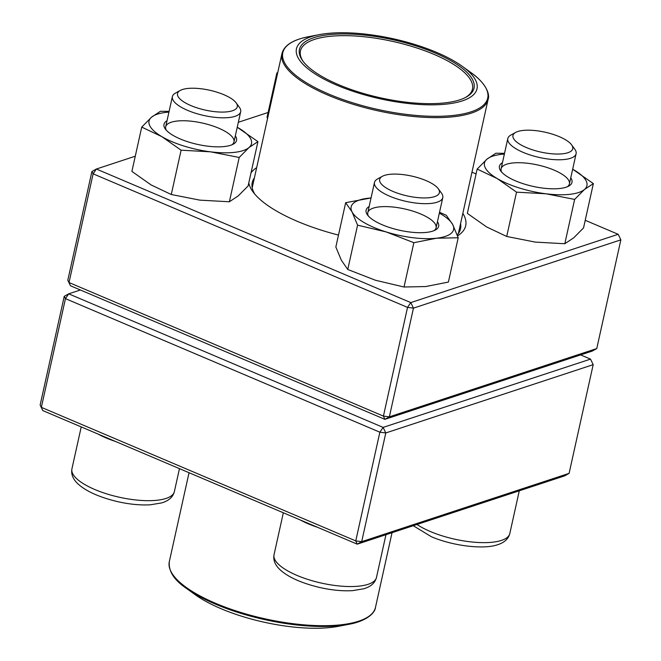 <?xml version="1.0" encoding="UTF-8"?>
<svg xmlns="http://www.w3.org/2000/svg" width="661" height="661" viewBox="0 0 661 661"><rect width="100%" height="100%" fill="white"/><g stroke="black" fill="none" stroke-linecap="round" stroke-linejoin="round"><path stroke-width="0.99" d="M80.386 289.989L68.703 293.839L383.107 427.403L385.793 432.947L361.691 541.656L569.096 473.367L593.19 364.657L385.793 432.947L379.86 432.203L65.456 298.64L41.354 407.35L355.758 540.913L379.86 432.203L383.107 427.403L590.513 359.113L580.614 354.907M569.096 473.367L564.626 475.87L357.221 544.16L42.816 410.597L40.139 405.053L64.233 296.343L68.703 293.839L65.456 298.64L64.233 296.343M590.513 359.113L593.19 364.657M361.691 541.656L355.758 540.913L357.221 544.16L361.691 541.656M42.816 410.597L40.139 405.053M571.591 144.817L574.797 149.237A34.975 11.617 -167.5 0 1 576.103 153.716A34.975 11.617 -167.5 0 1 523.099 152.352A34.975 11.617 -167.5 0 1 507.805 138.57A34.975 11.617 -167.5 0 1 510.879 135.059L515.654 132.423A30.604 10.163 12.5 0 0 540.648 152.038A30.604 10.163 12.5 0 0 571.591 144.817A30.604 10.163 12.5 0 0 559.346 136.687A30.604 10.163 12.5 0 0 515.654 132.423M438.26 188.716L441.474 193.128A34.975 11.617 -167.5 0 1 442.779 197.614A34.975 11.617 -167.5 0 1 437.21 202.183A34.975 11.617 -167.5 0 1 397.591 199.11A34.975 11.617 -167.5 0 1 374.481 182.469A34.975 11.617 -167.5 0 1 377.555 178.957L382.331 176.322A30.604 10.163 12.5 0 0 394.939 192.227A30.604 10.163 12.5 0 0 434.533 196.639A30.604 10.163 12.5 0 0 438.26 188.716A30.604 10.163 12.5 0 0 411.72 176.09A30.604 10.163 12.5 0 0 382.331 176.322M236.151 102.86L239.365 107.272A34.975 11.617 -167.5 0 1 240.67 111.75A34.975 11.617 -167.5 0 1 187.666 110.387A34.975 11.617 -167.5 0 1 172.372 96.613A34.975 11.617 -167.5 0 1 175.446 93.102L180.222 90.458A30.604 10.163 12.5 0 0 190.913 105.586A30.604 10.163 12.5 0 0 225.236 111.998A30.604 10.163 12.5 0 0 236.151 102.86A30.604 10.163 12.5 0 0 209.611 90.227A30.604 10.163 12.5 0 0 180.222 90.458M186.377 588.34L195.102 594.636A92.474 30.72 12.5 0 0 338.184 626.355L348.744 624.331A104.934 34.851 -167.5 0 1 322.072 626.488A104.934 34.851 -167.5 0 1 186.377 588.34C174.066 580.028 168.381 571.145 169.307 561.685A105.586 35.074 12.5 0 0 216.75 603.807A105.586 35.074 12.5 0 0 322.609 625.703A105.586 35.074 12.5 0 0 375.481 607.385L392.039 532.7M459.759 101.662A92.474 30.72 -167.5 0 1 329.748 81.997A92.474 30.72 -167.5 0 1 319.246 34.645A92.474 30.72 -167.5 0 1 462.328 66.364A92.474 30.72 -167.5 0 1 459.759 101.662M457.338 100.579A89.409 29.695 -167.5 0 1 371.672 95.721A89.409 29.695 -167.5 0 1 302.771 60.895A89.409 29.695 -167.5 0 1 393.163 39.8A89.409 29.695 -167.5 0 1 466.17 97.117A89.409 29.695 -167.5 0 1 457.338 100.579M303.267 61.556A88.103 29.266 -167.5 0 1 300.458 50.93A88.103 29.266 -167.5 0 1 392.799 41.428A88.103 29.266 -167.5 0 1 472.475 89.07A88.103 29.266 -167.5 0 1 465.435 97.506M135.274 156.211L96.374 169.026L91.904 171.53L67.81 280.239L69.025 282.536L383.43 416.1L407.531 307.39L93.127 173.826L69.025 282.536L70.487 285.783L384.892 419.347L389.362 416.843L596.767 348.554L620.861 239.844L413.456 308.133L389.362 416.843L383.43 416.1L384.892 419.347L592.297 351.057L596.767 348.554M338.482 235.085A111.056 36.892 -167.5 0 1 252.989 191.847A111.056 36.892 -167.5 0 1 248.792 182.833M250.998 172.876A111.056 36.892 -167.5 0 1 256.666 167.646M462.84 213.354A111.056 36.892 -167.5 0 1 457.552 235.886M91.904 171.53L93.127 173.826L96.374 169.026L410.778 302.589L618.184 234.3L585.225 220.295M476.085 173.934L471.962 172.182M268.118 112.477L238.332 122.277M457.205 234.911A106.685 35.438 12.5 0 0 460.535 228.78A106.685 35.438 12.5 0 0 460.568 223.6M254.394 177.892A106.685 35.438 12.5 0 0 252.229 182.593A106.685 35.438 12.5 0 0 254.758 194.086M67.81 280.239L70.487 285.783M407.531 307.39L413.456 308.133L410.778 302.589L407.531 307.39M620.861 239.844L618.184 234.3M437.433 221.724A37.165 12.344 -167.5 0 1 435.401 229.995A37.165 12.344 -167.5 0 1 426.527 232.391A37.165 12.344 -167.5 0 1 367.483 214.941A37.165 12.344 -167.5 0 1 369.135 206.579M371.044 197.97A52.467 17.426 12.5 0 0 368.284 198.217A52.467 17.426 12.5 0 0 352.065 211.933A52.467 17.426 12.5 0 0 386.156 231.928A52.467 17.426 12.5 0 0 436.475 238.224A52.467 17.426 12.5 0 0 452.694 224.517A52.467 17.426 12.5 0 0 439.342 213.115M357.576 225.17L347.752 269.481L341.357 260.244L335.846 247.007L345.662 202.696L352.065 211.933L357.576 225.17L386.156 231.928L413.852 242.703L436.475 238.224L458.205 237.762L452.694 224.517L446.299 215.279L439.524 212.288M371.052 197.945L345.662 202.696M347.752 269.481L375.448 280.247L404.028 287.014L425.767 286.544L448.389 282.065L458.205 237.762M404.028 287.014L413.852 242.703M434.079 230.631A34.975 11.617 12.5 0 0 436.086 227.805A34.975 11.617 12.5 0 0 404.449 208.893A34.975 11.617 12.5 0 0 367.789 212.668A34.975 11.617 12.5 0 0 368.408 216.073M235.324 135.86A37.165 12.344 -167.5 0 1 233.292 144.139A37.165 12.344 -167.5 0 1 173.058 135.398A37.165 12.344 -167.5 0 1 165.374 129.077A37.165 12.344 -167.5 0 1 167.026 120.723M168.935 112.114A52.467 17.426 12.5 0 0 151.543 117.179A52.467 17.426 12.5 0 0 161.854 136.645A52.467 17.426 12.5 0 0 210.586 151.832A52.467 17.426 12.5 0 0 249.007 147.543A52.467 17.426 12.5 0 0 238.687 128.085A52.467 17.426 12.5 0 0 237.233 127.251L257.93 141.636L248.106 185.948L238.29 195.863L229.375 201.77L239.199 157.467L249.007 147.543L257.93 141.636M169.1 111.37L160.458 111.271L151.543 117.179L141.727 127.102L161.854 136.645L181.097 150.196L210.586 151.832L239.199 157.467M141.727 127.102L131.903 171.406L151.146 184.964L171.273 194.508L181.097 150.196M171.273 194.508L199.878 200.143L229.375 201.77M231.978 144.767A34.975 11.617 12.5 0 0 233.977 141.95A34.975 11.617 12.5 0 0 202.34 123.037A34.975 11.617 12.5 0 0 165.68 126.805A34.975 11.617 12.5 0 0 166.299 130.209M267.531 118.616L267.061 117.245L276.885 72.941L277.504 73.644M277.711 72.718L276.885 72.941M570.757 177.826A37.165 12.344 -167.5 0 1 568.724 186.096A37.165 12.344 -167.5 0 1 533.03 186.377A37.165 12.344 -167.5 0 1 500.807 171.042A37.165 12.344 -167.5 0 1 502.459 162.68M504.368 154.071A52.467 17.426 12.5 0 0 486.975 159.144A52.467 17.426 12.5 0 0 497.287 178.61A52.467 17.426 12.5 0 0 546.027 193.789A52.467 17.426 12.5 0 0 584.44 189.509A52.467 17.426 12.5 0 0 574.12 170.042A52.467 17.426 12.5 0 0 572.666 169.216L593.363 183.593L583.539 227.905L573.731 237.82L564.808 243.735L574.632 199.424L584.44 189.509L593.363 183.593M504.533 153.327L495.899 153.228L486.975 159.144L477.159 169.059L467.344 213.371L486.579 226.921L506.706 236.464L516.53 192.161L546.027 193.789L574.632 199.424M506.706 236.464L535.311 242.108L564.808 243.735M477.159 169.059L497.287 178.61L516.53 192.161M567.411 186.733A34.975 11.617 12.5 0 0 569.41 183.907A34.975 11.617 12.5 0 0 560.867 173.488A34.975 11.617 12.5 0 0 524.289 162.945A34.975 11.617 12.5 0 0 501.112 168.77A34.975 11.617 12.5 0 0 501.732 172.174M417 524.479A52.467 17.426 12.5 0 0 430.303 531.502A52.467 17.426 12.5 0 0 509.805 533.551C508.392 538.996 504.186 542.764 497.204 544.854C483.406 549.597 452.661 545.945 431.336 536.699L413.257 525.71M317.701 527.371A52.467 17.426 -167.5 0 1 300.284 519.976M283.338 512.779L274.034 554.736A52.467 17.426 12.5 0 0 321.486 583.109A52.467 17.426 12.5 0 0 376.481 577.45L385.958 534.699M115.601 441.515A52.467 17.426 -167.5 0 1 106.297 438.012A52.467 17.426 -167.5 0 1 98.175 434.112M81.229 426.915L71.925 468.872A52.467 17.426 12.5 0 0 119.377 497.246A52.467 17.426 12.5 0 0 174.372 491.586L179.462 468.649M458.379 233.482L488.124 99.315A105.586 35.074 -167.5 0 1 468.418 113.998A105.586 35.074 -167.5 0 1 349.305 103.075A105.586 35.074 -167.5 0 1 281.95 53.615L252.205 187.774M319.246 34.645L308.687 36.669A104.934 34.851 12.5 0 0 302.399 38.123A104.934 34.851 12.5 0 0 324.551 92.234A104.934 34.851 12.5 0 0 468.128 112.717A104.934 34.851 12.5 0 0 471.045 72.66L462.328 66.364M519.282 490.801L509.805 533.551M507.805 138.57L501.112 168.77M576.103 153.716L569.41 183.907M374.481 182.469L367.789 212.668M442.779 197.614L436.086 227.805M274.034 554.736C273.018 560.272 275.24 565.469 280.685 570.303C288.973 577.532 302.027 583.266 319.866 587.53C331.748 590.182 342.638 591.223 352.528 590.645L363.847 588.761C370.887 586.646 375.093 582.87 376.481 577.45M172.372 96.613L165.68 126.805M240.67 111.75L233.977 141.95M71.925 468.872C70.917 474.416 73.131 479.605 78.576 484.447C86.864 491.668 99.918 497.411 117.757 501.674C129.639 504.326 140.529 505.368 150.419 504.789L161.738 502.897C168.778 500.782 172.984 497.014 174.372 491.586M169.307 561.685L189.038 472.714M375.481 607.385C375.109 612.912 366.541 621.191 348.744 624.331M308.687 36.669L302.341 38.14C290.576 41.362 283.776 46.518 281.95 53.615M488.124 99.315C490.115 94.159 485.843 83.03 471.045 72.66"/></g></svg>
